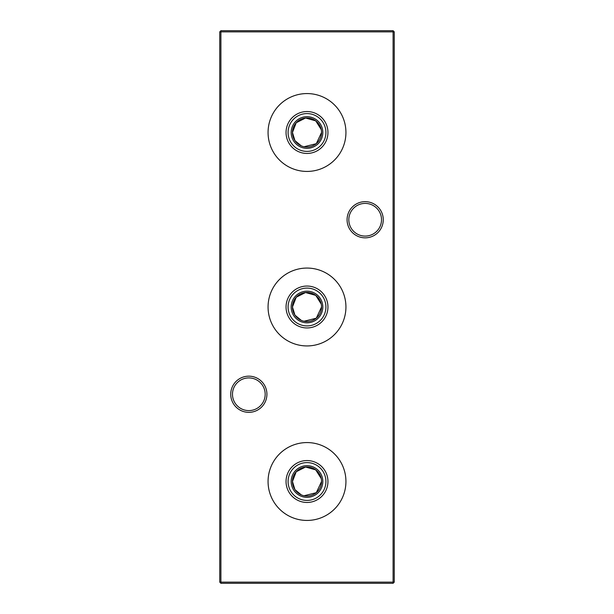<?xml version="1.0" encoding="UTF-8"?>
<svg xmlns="http://www.w3.org/2000/svg" width="614" height="614" viewBox="0 0 614 614"><rect width="100%" height="100%" fill="white"/><g stroke="black" fill="none" stroke-linecap="round" stroke-linejoin="round"><path stroke-width="0.92" d="M321.245 478.59L315.749 469.887L305.557 467.031L296.217 471.744L292.456 481.506A14.544 14.544 0 0 1 307 466.962A14.544 14.544 0 0 1 321.544 481.506A14.544 14.544 0 0 1 307 496.051A14.544 14.544 0 0 1 292.456 481.506L294.935 489.619L301.297 494.884M291.182 481.506A15.818 15.818 0 0 1 307 465.681A15.818 15.818 0 0 1 322.818 481.506A15.818 15.818 0 0 1 307 497.325A15.818 15.818 0 0 1 291.182 481.506M288.089 481.506A18.911 18.911 0 0 1 307 462.595A18.911 18.911 0 0 1 325.911 481.506A18.911 18.911 0 0 1 307 500.418A18.911 18.911 0 0 1 288.089 481.506M286.047 481.506A20.953 20.953 0 0 1 307 460.554A20.953 20.953 0 0 1 327.953 481.506A20.953 20.953 0 0 1 307 502.459A20.953 20.953 0 0 1 286.047 481.506M268.065 481.506A38.935 38.935 0 0 1 307 442.571A38.935 38.935 0 0 1 345.935 481.506A38.935 38.935 0 0 1 307 520.434A38.935 38.935 0 0 1 268.065 481.506M321.245 304.083L315.749 295.38L305.557 292.533L296.217 297.237L292.456 307A14.544 14.544 0 0 1 307 292.456A14.544 14.544 0 0 1 321.544 307A14.544 14.544 0 0 1 307 321.544A14.544 14.544 0 0 1 292.456 307L294.935 315.12L301.297 320.378M291.182 307A15.818 15.818 0 0 1 307 291.182A15.818 15.818 0 0 1 322.818 307A15.818 15.818 0 0 1 307 322.818A15.818 15.818 0 0 1 291.182 307M288.089 307A18.911 18.911 0 0 1 307 288.089A18.911 18.911 0 0 1 325.911 307A18.911 18.911 0 0 1 307 325.911A18.911 18.911 0 0 1 288.089 307M286.047 307A20.953 20.953 0 0 1 307 286.047A20.953 20.953 0 0 1 327.953 307A20.953 20.953 0 0 1 307 327.953A20.953 20.953 0 0 1 286.047 307M268.065 307A38.935 38.935 0 0 1 307 268.065A38.935 38.935 0 0 1 345.935 307A38.935 38.935 0 0 1 307 345.935A38.935 38.935 0 0 1 268.065 307M321.245 129.577L315.749 120.874L305.557 118.026L296.217 122.739L292.456 132.494A14.544 14.544 0 0 1 307 117.949A14.544 14.544 0 0 1 321.544 132.494A14.544 14.544 0 0 1 307 147.038A14.544 14.544 0 0 1 292.456 132.494L294.935 140.614L301.297 145.871M291.182 132.494A15.818 15.818 0 0 1 307 116.675A15.818 15.818 0 0 1 322.818 132.494A15.818 15.818 0 0 1 307 148.319A15.818 15.818 0 0 1 291.182 132.494M288.089 132.494A18.911 18.911 0 0 1 307 113.582A18.911 18.911 0 0 1 325.911 132.494A18.911 18.911 0 0 1 307 151.405A18.911 18.911 0 0 1 288.089 132.494M286.047 132.494A20.953 20.953 0 0 1 307 111.541A20.953 20.953 0 0 1 327.953 132.494A20.953 20.953 0 0 1 307 153.446A20.953 20.953 0 0 1 286.047 132.494M268.065 132.494A38.935 38.935 0 0 1 307 93.566A38.935 38.935 0 0 1 345.935 132.494A38.935 38.935 0 0 1 307 171.429A38.935 38.935 0 0 1 268.065 132.494M347.079 219.751A18.09 18.09 0 0 1 365.169 201.661A18.09 18.09 0 0 1 383.259 219.751A18.09 18.09 0 0 1 365.169 237.841A18.09 18.09 0 0 1 347.079 219.751M381.517 219.751A16.348 16.348 0 0 0 365.169 203.403A16.348 16.348 0 0 0 348.821 219.751A16.348 16.348 0 0 0 365.169 236.091A16.348 16.348 0 0 0 381.517 219.751M230.741 394.249A18.09 18.09 0 0 1 248.831 376.159A18.09 18.09 0 0 1 266.921 394.249A18.09 18.09 0 0 1 248.831 412.339A18.09 18.09 0 0 1 230.741 394.249M265.179 394.249A16.348 16.348 0 0 0 248.831 377.909A16.348 16.348 0 0 0 232.483 394.249A16.348 16.348 0 0 0 248.831 410.597A16.348 16.348 0 0 0 265.179 394.249M394.249 31.867L394.249 582.133L393.09 582.133L393.09 31.867L220.91 31.867L220.91 582.133L393.09 582.133L393.09 583.3L220.91 583.3L220.91 582.133L219.751 582.133L219.751 31.867L220.91 30.7L393.09 30.7L394.249 31.867L393.09 31.867L393.09 30.7M304.06 495.744L316.287 492.697L321.544 481.506M304.06 321.245L316.287 318.19L321.544 307M304.06 146.738L316.287 143.684L321.544 132.494M393.09 583.3L394.249 582.133M219.751 582.133L220.91 583.3M219.751 31.867L220.91 31.867L220.91 30.7"/></g></svg>
